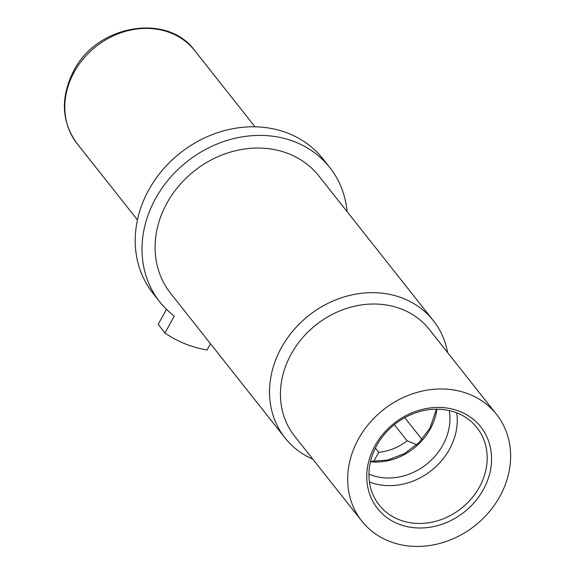 <?xml version="1.0" encoding="UTF-8"?>
<svg xmlns="http://www.w3.org/2000/svg" width="575" height="575" viewBox="0 0 575 575"><rect width="100%" height="100%" fill="white"/><g stroke="black" fill="none" stroke-linecap="round" stroke-linejoin="round"><path stroke-width="0.86" d="M294.544 436.058A85.919 73.852 -38.4 0 1 291.123 354.207A85.919 73.852 141.6 0 1 429.302 329.432L496.534 414.395A85.919 73.852 141.6 0 0 358.354 439.171A85.919 73.852 -38.4 0 0 361.776 521.022L294.544 436.058M496.534 414.395A85.919 73.852 141.6 0 1 499.963 496.247A85.919 73.852 -38.4 0 1 361.776 521.022M374.929 445.855A65.802 56.558 -38.4 0 1 460.043 411.52A65.802 56.558 -38.4 0 1 483.381 489.562A65.802 56.558 -38.4 0 1 398.267 523.89A65.802 56.558 -38.4 0 1 374.929 445.855M376.683 445.618A62.352 53.59 -38.4 0 1 476.955 427.635A62.352 53.59 -38.4 0 1 479.442 487.032A62.352 53.59 -38.4 0 1 379.169 505.015A62.352 53.59 -38.4 0 1 376.683 445.618M456.766 412.864A62.352 53.59 141.6 0 1 449.521 449.212A62.352 53.59 -38.4 0 1 369.43 481.972M368.934 474.145A56.566 48.616 -38.4 0 0 442.915 444.971A56.566 48.616 141.6 0 0 449.269 410.579M159.792 301.911L152.986 293.308A108.352 93.128 -38.4 0 1 180.162 153.043A108.352 93.128 -38.4 0 1 322.92 158.844L329.727 167.447A108.352 93.128 141.6 0 0 186.968 161.647A108.352 93.128 141.6 0 0 159.792 301.911A108.352 93.128 141.6 0 0 174.29 316.099L164.989 333.026A127.693 109.753 141.6 0 0 207.079 349.988L210.5 343.749M166.47 309.343L158.175 324.422L164.989 333.026M347.127 211.679A108.352 93.128 141.6 0 0 329.727 167.447M318.902 176.007A94.544 81.262 141.6 0 0 166.851 203.277A94.544 81.262 -38.4 0 0 170.617 293.343L285.049 437.956A94.544 81.262 -38.4 0 1 281.276 347.889A94.544 81.262 141.6 0 1 433.334 320.62L318.902 176.007M447.609 352.568A94.544 81.262 141.6 0 0 433.334 320.62M312.857 459.195A94.544 81.262 -38.4 0 1 285.049 437.956M421.993 439.429L404.778 417.673M394.342 424.666L407.122 440.824L416.796 444.719M373.635 461.517L378.717 452.281L375.389 448.083M407.122 440.824A49.716 42.737 -38.4 0 1 378.717 452.281M370.444 461.768A56.566 48.616 141.6 0 0 430.272 429A56.566 48.616 141.6 0 0 436.871 409.199M77.108 143.649A74.987 64.45 -38.4 0 1 74.118 72.213A74.987 64.45 -38.4 0 1 194.709 50.593C167.612 12.621 96.787 24.624 73.665 70.926C60.253 97.585 61.396 121.828 77.108 143.649L137.439 219.894M436.447 409.199L429.963 428.102L419.06 442.563L404.383 453.639L387.579 460.101L370.537 461.351M255.041 126.831L194.709 50.593"/></g></svg>
